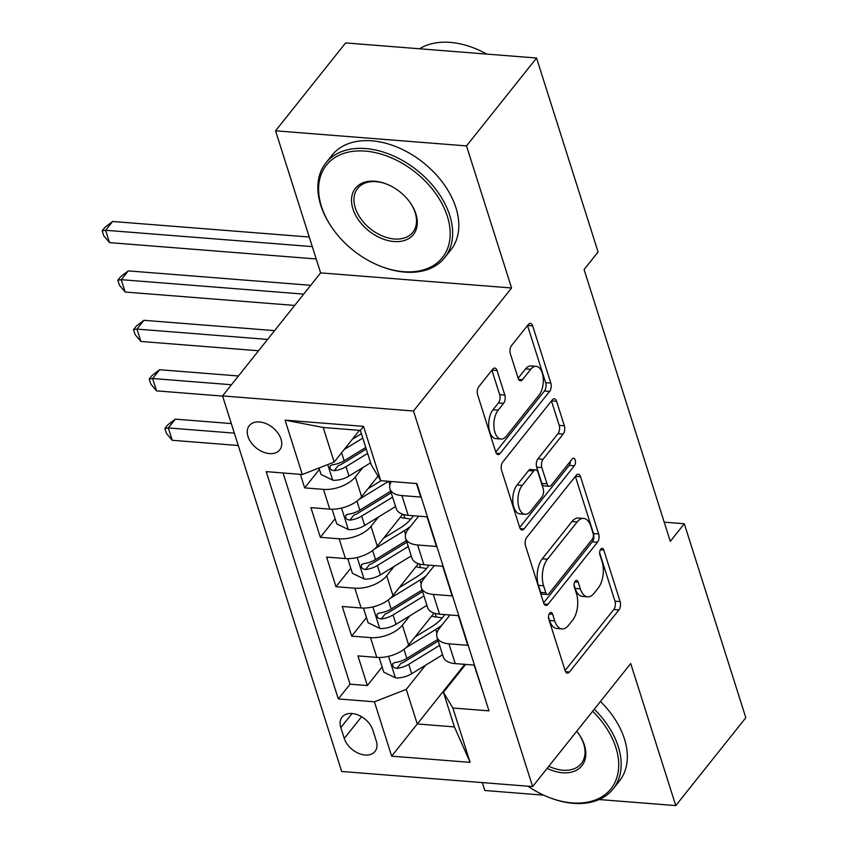 <?xml version="1.0" encoding="UTF-8"?>
<svg xmlns="http://www.w3.org/2000/svg" width="848" height="848" viewBox="0 0 848 848"><rect width="100%" height="100%" fill="white"/><g stroke="black" fill="none" stroke-linecap="round" stroke-linejoin="round"><path stroke-width="1.27" d="M549.621 613.274A4.176 2.184 94.5 0 0 548.773 619.082L565.128 670.62A5.968 3.127 94.5 0 0 567.407 673.121A5.968 3.127 94.5 0 0 569.411 672.019L618.923 609.903A5.968 3.127 94.5 0 0 620.132 601.603L603.787 550.066A4.176 2.184 94.5 0 0 602.186 548.327A4.176 2.184 94.5 0 0 600.787 549.091A4.176 2.184 94.5 0 0 599.939 554.899L602.048 561.567A19.091 10.006 94.5 0 1 598.169 588.13L594.045 593.314A19.091 10.006 94.5 0 1 587.622 596.822A19.091 10.006 94.5 0 1 580.318 588.83L578.209 582.163A4.176 2.184 94.5 0 0 576.608 580.414A4.176 2.184 94.5 0 0 575.209 581.177A4.176 2.184 94.5 0 0 574.35 586.996L576.47 593.664A19.091 10.006 94.5 0 1 572.591 620.227L568.467 625.4A19.091 10.006 94.5 0 1 562.044 628.909A19.091 10.006 94.5 0 1 554.74 620.927L552.631 614.249A4.176 2.184 94.5 0 0 551.03 612.5A4.176 2.184 94.5 0 0 549.621 613.274M247.987 436.476A19.451 13.091 -141.4 0 0 262.806 451.889A19.451 13.091 -141.4 0 0 279.713 449.906A19.451 13.091 -141.4 0 0 281.017 439.084A19.451 13.091 -141.4 0 0 266.208 423.682A19.451 13.091 -141.4 0 0 249.291 425.664A19.451 13.091 -141.4 0 0 247.987 436.476M497.045 370.544A5.968 3.127 94.5 0 0 494.766 368.053A5.968 3.127 94.5 0 0 492.752 369.145L478.866 386.571A5.968 3.127 94.5 0 0 477.647 394.871L495.804 452.111A5.968 3.127 94.5 0 0 498.083 454.602A5.968 3.127 94.5 0 0 500.097 453.51L549.61 391.394A5.968 3.127 94.5 0 0 550.818 383.095L532.661 325.855A5.968 3.127 94.5 0 0 530.382 323.364A5.968 3.127 94.5 0 0 528.378 324.455L511.598 345.507A5.968 3.127 94.5 0 0 510.379 353.807L518.149 378.303A5.968 3.127 94.5 0 0 520.439 380.805A5.968 3.127 94.5 0 0 522.442 379.703L530.763 369.262A15.964 8.363 94.5 0 1 536.137 366.336A15.964 8.363 94.5 0 1 543.176 377.71A15.964 8.363 94.5 0 1 538.999 395.221L506.404 436.105A15.964 8.363 94.5 0 1 501.03 439.041A15.964 8.363 94.5 0 1 493.992 427.657A15.964 8.363 94.5 0 1 498.168 410.156L503.606 403.341A5.968 3.127 94.5 0 0 504.814 395.041L497.045 370.544L491.957 370.141M511.577 287.981L466.506 145.909L536.561 58.024L345.613 42.93L275.558 130.815L320.629 272.886L222.547 395.921L413.495 411.015L511.577 287.981L320.629 272.886M599.112 799.537L675.771 805.6L630.711 663.528L532.629 786.573L413.495 411.015M675.771 805.6L745.827 717.715L684.304 523.757L664.217 522.167M536.561 58.024L598.084 251.973L584.081 269.558L670.291 541.331L684.304 523.757M526.714 537.42A5.968 3.127 94.5 0 0 525.506 545.72L543.663 602.96A5.968 3.127 94.5 0 0 545.942 605.451A5.968 3.127 94.5 0 0 547.946 604.359L597.458 542.243A5.968 3.127 94.5 0 0 598.667 533.943L580.52 476.703A5.968 3.127 94.5 0 0 578.23 474.212A5.968 3.127 94.5 0 0 576.227 475.304L526.714 537.42M519.729 527.53L501.581 470.301A5.968 3.127 94.5 0 1 502.79 462.001L552.302 399.885A5.968 3.127 94.5 0 1 554.306 398.783A5.968 3.127 94.5 0 1 556.585 401.284L564.355 425.781A5.968 3.127 94.5 0 1 563.146 434.081L543.07 459.266A5.968 3.127 94.5 0 0 541.851 467.566L547.013 483.816A5.968 3.127 94.5 0 0 549.292 486.317A5.968 3.127 94.5 0 0 551.295 485.215L572.199 458.991A4.176 2.184 94.5 0 1 573.608 458.227A4.176 2.184 94.5 0 1 575.453 461.206A4.176 2.184 94.5 0 1 574.361 465.785L524.022 528.929A5.968 3.127 94.5 0 1 522.018 530.032A5.968 3.127 94.5 0 1 519.729 527.53M300.351 474.339L304.655 487.886L319.431 469.347M362.796 467.598L355.344 476.947A24.316 12.688 162.4 0 1 323.491 489.381L329.755 509.139L310.919 507.655L320.321 537.303L335.108 518.764M378.462 517.015L371.011 526.364A24.316 12.688 162.4 0 1 339.158 538.798L345.433 558.556L326.597 557.072L335.999 586.721L350.786 568.171M394.14 566.432L386.688 575.781A24.316 12.688 162.4 0 1 354.835 588.205L361.11 607.974L342.274 606.49L351.676 636.138L370.512 637.622A24.316 12.688 -17.6 0 0 402.365 625.199L409.817 615.849M366.463 617.588L351.676 636.138M483.879 694.756L474.064 665.076L455.228 663.592A24.316 12.688 -17.6 0 1 443.26 656.882L436.996 637.113A24.316 12.688 -17.6 0 0 448.952 643.823L467.799 645.317L458.386 615.659L439.55 614.175A24.316 12.688 -17.6 0 1 427.583 607.465L421.318 587.696A24.316 12.688 162.4 0 1 423.852 578.718L434.314 565.584M421.318 587.696A24.316 12.688 162.4 0 0 433.286 594.406L452.122 595.9L442.709 566.252L423.873 564.757A24.316 12.688 -17.6 0 1 411.916 558.048L405.641 538.279A24.316 12.688 162.4 0 1 408.174 529.3L418.636 516.167M405.641 538.279A24.316 12.688 162.4 0 0 417.608 544.988L436.444 546.483L427.042 516.835L408.206 515.34A24.316 12.688 -17.6 0 1 396.239 508.63L389.963 488.872A24.316 12.688 162.4 0 1 391.331 481.526M329.755 509.139A24.316 12.688 -17.6 0 0 361.608 496.716L378.017 476.131M345.433 558.556A24.316 12.688 -17.6 0 0 377.286 546.133L402.683 514.259M361.11 607.974A24.316 12.688 -17.6 0 0 392.963 595.54L418.361 563.676M376.279 740.972L372.834 730.107A18.847 12.678 -141.4 0 0 358.481 715.171A18.847 12.678 -141.4 0 0 342.094 717.09A18.847 12.678 -141.4 0 0 340.832 727.573L344.277 738.449A18.847 12.678 -141.4 0 0 358.63 753.374A18.847 12.678 -141.4 0 0 375.017 751.455A18.847 12.678 -141.4 0 0 376.279 740.972M222.547 395.921L341.68 771.479L532.629 786.573M302.312 474.498L285.066 420.142L363.516 426.343L380.752 480.689L371.318 465.001L360.347 430.413L323.194 427.477L334.165 462.065L302.312 474.498L266.187 471.636L338.299 698.953L374.424 701.805L406.277 689.371L425.495 665.256M380.752 480.689L416.887 483.551L488.989 710.857L452.864 708.006L470.11 762.363L391.659 756.162L374.424 701.805M283.062 472.972L350.065 684.188L367.354 685.555L357.951 655.896L376.788 657.391A24.316 12.688 -17.6 0 0 408.641 644.957L434.038 613.093M449.991 615.001L439.518 628.135A24.316 12.688 -17.6 0 0 436.996 637.113M389.963 488.872A24.316 12.688 162.4 0 0 401.931 495.582L420.767 497.066L416.474 483.519M354.835 588.205L335.999 586.721M339.158 538.798L320.321 537.303M323.491 489.381L304.655 487.886M334.165 462.065L359.457 430.339M406.277 689.371L417.248 723.959L454.401 726.906L443.43 692.307L452.864 708.006M464.768 664.344L391.659 756.162M465.669 664.419L443.43 692.307M482.311 782.598L484.823 790.506L543.685 795.159M466.506 145.909L275.558 130.815M382.13 667.005L367.354 685.555M350.065 684.188L338.299 698.953M454.401 726.906L470.11 762.363M285.066 420.142L323.194 427.477M363.516 426.343L360.347 430.413M548.497 617.09L549.578 620.513A19.091 10.006 94.5 0 0 556.882 628.506L562.044 628.909M587.622 596.822L582.459 596.409A19.091 10.006 94.5 0 1 575.156 588.427L574.075 585.003M565.097 670.545L613.761 609.5A5.968 3.127 94.5 0 0 614.97 601.2L599.653 552.907M543.632 602.886L592.296 541.84A5.968 3.127 94.5 0 0 593.505 533.53L575.379 476.375M545.815 592.794A4.176 2.184 94.5 0 0 547.416 594.533A4.176 2.184 94.5 0 0 548.815 593.77L592.275 539.254A4.176 2.184 94.5 0 0 593.123 533.434L590.897 526.407A19.091 10.006 94.5 0 0 583.594 518.414A19.091 10.006 94.5 0 0 577.17 521.923L547.469 559.192A19.091 10.006 94.5 0 0 543.589 585.756L545.815 592.794L540.653 592.381A4.176 2.184 94.5 0 0 542.254 594.13L547.416 594.533M583.594 518.414L578.442 518.011A19.091 10.006 94.5 0 0 572.008 521.52L577.17 521.923M540.653 592.381L538.427 585.353A19.091 10.006 94.5 0 1 542.307 558.79L572.008 521.52M551.454 400.945L559.203 425.367L564.355 425.781M549.292 486.317L544.13 485.904A5.968 3.127 94.5 0 1 541.851 483.413L536.699 467.163A5.968 3.127 94.5 0 1 537.908 458.863L557.984 433.667A5.968 3.127 94.5 0 0 559.203 425.367M519.707 527.456L569.199 465.372A4.176 2.184 94.5 0 0 570.322 461.354M522.23 485.406A15.964 8.363 94.5 0 0 518.054 502.917A15.964 8.363 94.5 0 0 525.092 514.291A15.964 8.363 94.5 0 0 530.466 511.355L541.946 496.949A5.968 3.127 94.5 0 0 543.155 488.649L538.003 472.4A5.968 3.127 94.5 0 0 535.724 469.909A5.968 3.127 94.5 0 0 533.721 471L522.23 485.406L517.068 485.003A15.964 8.363 94.5 0 0 512.892 502.504A15.964 8.363 94.5 0 0 519.93 513.888L525.092 514.291M535.724 469.909L530.562 469.495A5.968 3.127 94.5 0 0 528.558 470.598L533.721 471M517.068 485.003L528.558 470.598M501.03 439.041L495.868 438.628A15.964 8.363 94.5 0 1 488.83 427.254A15.964 8.363 94.5 0 1 493.006 409.754L498.444 402.938A5.968 3.127 94.5 0 0 499.652 394.627L491.904 370.216M536.137 366.336L530.975 365.923A15.964 8.363 94.5 0 0 525.601 368.859L530.763 369.262M518.128 378.229L525.601 368.859M495.783 452.037L544.448 390.992A5.968 3.127 94.5 0 0 545.656 382.692L527.52 325.526M379.109 657.486L383.762 672.146L395.656 677.902A16.112 8.406 -17.6 0 0 411.704 673.715L442.592 654.773M442.168 618.022A38.595 20.151 -17.6 0 0 436.222 617.026A19.144 9.996 162.4 0 1 431.685 616.04M406.054 647.671L435.724 629.47A46.502 24.274 -17.6 0 0 441.819 625.252M414.99 636.986L431.367 626.948A38.595 20.151 -17.6 0 0 444.691 614.577M438.215 640.982A38.595 20.151 162.4 0 1 436.222 642.265L404.369 661.8A8.204 4.282 162.4 0 1 400.924 663.327L396.896 668.383A16.112 8.406 -17.6 0 0 408.725 664.334L439.614 645.381M437.738 639.456L406.849 658.398A16.112 8.406 162.4 0 1 395.009 662.458L392.825 663.486L392.645 665.903L394.129 667.673L396.896 668.383M234.355 433.148L168.307 427.933L172.218 440.282L238.277 445.507M172.218 440.282L166.441 433.413L164.872 428.473L167.671 424.954L175.313 419.145L231.313 423.565M175.313 419.145L168.307 427.933L164.872 428.473M527.986 786.202A74.158 49.905 -141.4 0 0 548.667 797.29A74.158 49.905 -141.4 0 0 615.881 747.576A74.158 49.905 -141.4 0 0 592.667 711.249M594.289 709.225A75.981 51.134 38.6 0 1 618.266 746.643A75.981 51.134 38.6 0 1 613.168 788.905A75.981 51.134 38.6 0 1 549.409 797.576L548.667 797.29M576.725 731.252A37.079 24.952 38.6 0 1 579.099 734.432A37.079 24.952 38.6 0 1 584.399 745.095A37.079 24.952 38.6 0 1 547.161 768.341M548.815 766.274A35.256 23.723 -141.4 0 0 581.325 763.518A35.256 23.723 -141.4 0 0 583.689 743.919A35.256 23.723 -141.4 0 0 578.866 734.103M600.448 701.487A75.981 51.134 38.6 0 1 624.435 738.915A75.981 51.134 38.6 0 1 619.337 781.167L613.168 788.905M321.445 206.414A74.158 49.905 -141.4 0 0 332.045 227.72A74.158 49.905 -141.4 0 0 380.158 266.071A74.158 49.905 -141.4 0 0 447.362 216.367A74.158 49.905 -141.4 0 0 365.276 151.103A74.158 49.905 -141.4 0 0 321.445 206.414M332.045 227.72L331.6 227.073A75.981 51.134 38.6 0 1 320.735 205.237A75.981 51.134 38.6 0 1 325.833 162.975A75.981 51.134 38.6 0 1 391.893 155.248A75.981 51.134 38.6 0 1 449.758 215.434A75.981 51.134 38.6 0 1 444.659 257.697A75.981 51.134 38.6 0 1 380.89 266.367L380.158 266.071M352.927 208.905A37.079 24.952 38.6 0 1 386.529 184.048A37.079 24.952 38.6 0 1 410.58 203.223A37.079 24.952 38.6 0 1 415.891 213.876A37.079 24.952 38.6 0 1 393.97 241.532A37.079 24.952 38.6 0 1 352.927 208.905M386.9 184.196A35.256 23.723 -141.4 0 0 357.676 188.362A35.256 23.723 -141.4 0 0 355.312 207.972A35.256 23.723 -141.4 0 0 382.162 235.892A35.256 23.723 -141.4 0 0 412.817 232.31A35.256 23.723 -141.4 0 0 415.181 212.7A35.256 23.723 -141.4 0 0 410.358 202.895M325.833 162.975L332.003 155.248A75.981 51.134 38.6 0 1 398.062 147.51A75.981 51.134 38.6 0 1 455.917 207.696A75.981 51.134 38.6 0 1 450.818 249.959L444.659 257.697M419.559 48.771A75.981 51.134 38.6 0 1 486.72 54.081M363.442 608.069L368.085 622.729L379.978 628.485A16.112 8.406 -17.6 0 0 396.027 624.298L426.915 605.355M426.491 568.605A38.595 20.151 -17.6 0 0 420.544 567.619A19.144 9.996 162.4 0 1 416.018 566.623M390.377 598.253L420.046 580.053A46.502 24.274 -17.6 0 0 426.141 575.834M399.313 587.569L415.69 577.53A38.595 20.151 -17.6 0 0 429.014 565.171M422.548 591.565A38.595 20.151 162.4 0 1 420.544 592.847L388.691 612.383A8.204 4.282 162.4 0 1 385.246 613.91L381.218 618.976A16.112 8.406 -17.6 0 0 393.048 614.917L423.936 595.964M422.06 590.038L391.172 608.981A16.112 8.406 162.4 0 1 379.332 613.04L377.159 614.069L376.968 616.485L378.452 618.256L381.218 618.976M231.462 384.748L152.629 378.515L156.551 390.864L222.6 396.09M156.551 390.864L150.764 383.996L149.195 379.056L152.004 375.537L159.636 369.728L238.468 375.961M159.636 369.728L152.629 378.515L149.195 379.056M347.765 558.652L352.418 573.312L364.301 579.067A16.112 8.406 -17.6 0 0 380.36 574.891L411.238 555.938M410.814 519.188A38.595 20.151 -17.6 0 0 404.878 518.202A19.144 9.996 162.4 0 1 400.341 517.206M374.71 548.836L404.369 530.636A46.502 24.274 -17.6 0 0 410.464 526.428M383.635 538.162L400.012 528.113A38.595 20.151 -17.6 0 0 413.347 515.754M406.87 542.148A38.595 20.151 162.4 0 1 404.878 543.43L373.014 562.977A8.204 4.282 162.4 0 1 369.58 564.503L365.541 569.559A16.112 8.406 -17.6 0 0 377.381 565.499L408.259 546.547M406.383 540.621L375.494 559.574A16.112 8.406 162.4 0 1 363.665 563.623L361.481 564.662L361.301 567.068L362.785 568.838L365.541 569.559M267.586 339.423L136.952 329.098L140.874 341.458L258.555 350.754M140.874 341.458L135.086 334.578L133.518 329.639L136.327 326.12L143.959 320.311L274.593 330.635M143.959 320.311L136.952 329.098L133.518 329.639M332.087 509.235L336.741 523.905L348.634 529.661A16.112 8.406 -17.6 0 0 364.682 525.474L395.571 506.521M359.033 499.419L388.554 481.314M367.968 488.745L381.049 480.721M391.193 492.741A38.595 20.151 162.4 0 1 389.2 494.013L357.347 513.559A8.204 4.282 162.4 0 1 353.902 515.086L349.864 520.142A16.112 8.406 -17.6 0 0 361.704 516.082L392.592 497.14M390.705 491.204L359.817 510.157A16.112 8.406 162.4 0 1 347.987 514.217L345.804 515.245L345.624 517.651L347.108 519.421L349.864 520.142M303.711 294.108L121.275 279.681L125.197 292.041L294.68 305.428M125.197 292.041L119.409 285.161L117.851 280.222L120.649 276.713L128.281 270.894L310.718 285.31M128.281 270.894L121.275 279.681L117.851 280.222M318.996 467.979L321.063 474.488L332.957 480.244A16.112 8.406 -17.6 0 0 349.005 476.057L370.618 462.796M344.182 449.504L362.785 438.087M352.291 439.328L361.407 433.731M365.764 447.479L344.15 460.74A16.112 8.406 162.4 0 1 332.31 464.799L330.126 465.828L329.946 468.234L331.43 470.004L334.186 470.725A16.112 8.406 -17.6 0 0 346.026 466.665L367.64 453.404M366.262 449.058L341.67 464.142A8.204 4.282 162.4 0 1 338.225 465.669L334.186 470.725M312.287 246.609L105.608 230.274L109.519 242.623L316.209 258.958M109.519 242.623L103.742 235.755L102.173 230.804L104.972 227.296L112.604 221.476L309.244 237.027M112.604 221.476L105.608 230.274L102.173 230.804M355.344 476.947L361.608 496.716M371.011 526.364L377.286 546.133M386.688 575.781L392.963 595.54M402.365 625.199L408.641 644.957M448.952 643.823L455.228 663.592M401.931 495.582L408.206 515.34M417.608 544.988L423.873 564.757M433.286 594.406L439.55 614.175M370.512 637.622L376.788 657.391M361.577 716.74L344.277 738.449M352.037 713.528L340.832 727.573M549.578 620.513L554.74 620.927M574.764 581.887L578.209 582.163M575.156 588.427L580.318 588.83M600.342 549.801L603.787 550.066M614.97 601.2L620.132 601.603M613.761 609.5L618.923 609.903M565.595 671.722L569.411 672.019M549.175 613.984L552.631 614.249M575.432 476.311L580.52 476.703M593.505 533.53L598.667 533.943M592.296 541.84L597.458 542.243M544.13 604.052L547.946 604.359M542.307 558.79L547.469 559.192M538.427 585.353L543.589 585.756M551.507 400.881L556.585 401.284M557.984 433.667L563.146 434.081M537.908 458.863L543.07 459.266M536.699 467.163L541.851 467.566M541.851 483.413L547.013 483.816M569.199 465.372L574.361 465.785M520.206 528.633L524.022 528.929M499.652 394.627L504.814 395.041M498.444 402.938L503.606 403.341M493.006 409.754L498.168 410.156M518.626 379.406L522.442 379.703M527.573 325.462L532.661 325.855M545.656 382.692L550.818 383.095M544.448 390.992L549.61 391.394M496.281 453.203L500.097 453.51M388.564 656.331L395.359 677.764M436.222 617.026L435.077 613.411M435.724 629.47L436.9 633.18M408.725 664.334L411.704 673.715M403.977 649.367L406.849 658.398M372.887 606.914L379.681 628.347M420.544 567.619L419.4 564.005M420.046 580.053L421.223 583.763M393.048 614.917L396.027 624.298M388.299 599.949L391.172 608.981M357.209 557.507L364.004 578.93M404.878 518.202L403.722 514.588M404.369 530.636L405.545 534.346M377.381 565.499L380.36 574.891M372.632 550.532L375.494 559.574M341.532 508.09L348.327 529.512M388.734 481.325L389.879 484.929M361.704 516.082L364.682 525.474M356.955 501.115L359.817 510.157M327.731 464.577L332.66 480.095M346.026 466.665L349.005 476.057M341.606 452.726L344.15 460.74"/></g></svg>
